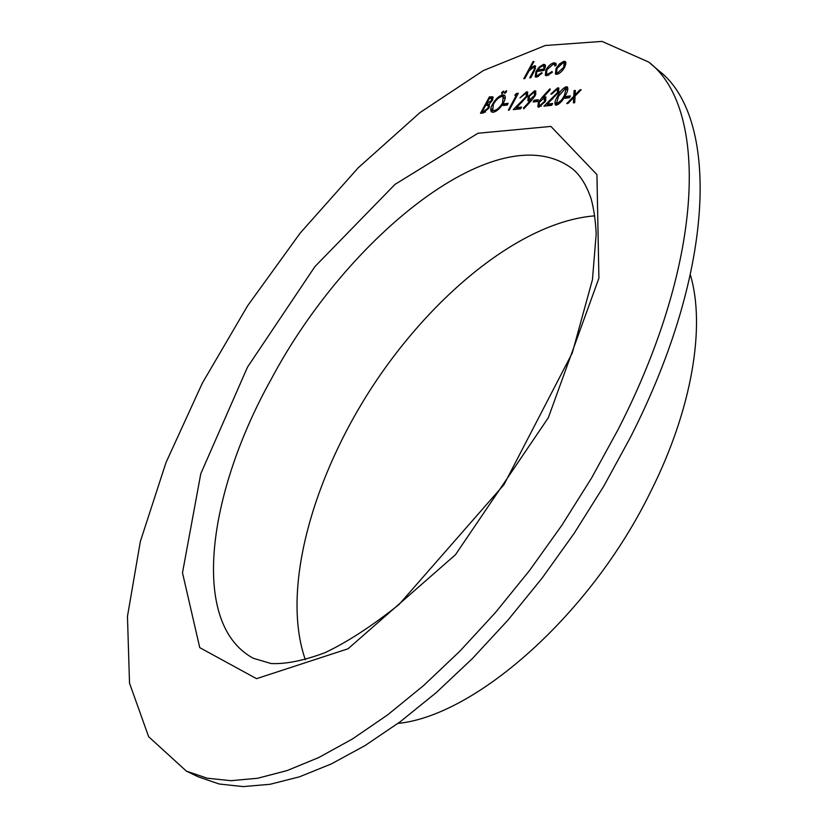 <?xml version="1.0" encoding="UTF-8"?>
<svg xmlns="http://www.w3.org/2000/svg" width="828" height="828" viewBox="0 0 828 828"><rect width="100%" height="100%" fill="white"/><g stroke="black" fill="none" stroke-linecap="round" stroke-linejoin="round"><path stroke-width="1.24" d="M564.882 98.284L565.845 96.472L570.399 95.934L569.426 97.745L564.882 98.284M556.644 89.631L551.841 93.968L550.806 94.092L557.658 87.84L558.9 88.078L558.382 92.581L547.339 104.1L552.69 103.5L551.727 105.291L543.934 106.17L557.265 92.85L557.534 89.807L556.644 89.631M533.16 101.999L534.112 100.24L538.407 99.733L537.465 101.502L533.16 101.999M525.573 93.543L519.984 97.87L526.556 91.804L527.705 92.011L527.157 96.421L516.517 107.619L521.578 107.04L520.636 108.789L513.267 109.617L526.101 96.679L526.391 93.709L525.573 93.543M503.186 105.518L504.107 103.81L508.175 103.324L507.253 105.042L503.186 105.518M501.696 92.508L503.59 91.07L503.434 92.281L501.82 93.771L501.696 92.508L502.668 93.274M480.478 113.301L489.348 96.928L492.877 96.855L492.401 100.333L489.317 103.976L489.017 107.94L483.231 112.991L480.478 113.301M553.994 62.793L555.733 63.166L556.219 65.143L554.936 66.064L554.46 64.574L553.104 64.325L546.977 69.707L546.532 73.889L547.836 74.147L552.007 71.529L552.4 72.253L546.997 75.669L545.331 75.358L545.9 69.987C548.395 65.857 551.096 63.456 553.994 62.793L556.147 63.746M523.803 78.712L533.015 61.634L533.988 61.479L530.106 68.693L534.484 65.722L535.499 65.909L534.122 71.477L530.758 77.739L529.775 77.873L534.267 69.345L534.339 67.378L533.501 67.244L529.061 70.877L524.776 78.577L523.803 78.712M618.123 429.494C706.946 256.307 707.236 106.284 648.697 62.059L601.987 41.4L545.269 45.509L483.355 70.556L420.034 112.546L358.203 167.815L300.119 233.165L247.603 305.791L202.332 383.147L165.962 462.655L140.336 541.533L127.46 616.405L129.52 683.162L148.636 736.713L186.383 771.127L207.135 778.196L230.94 780.69L257.653 778.248L287.047 770.599L318.79 757.527L352.48 738.949L387.597 714.906L423.553 685.594L459.685 651.367L495.279 612.751L529.62 570.399L561.964 525.128L591.668 477.839L618.123 429.494M537.331 75.627L541.698 72.605L542.205 73.185L536.637 77.118L535.198 76.869L536.006 71.363L539.131 67.13L543.52 64.367L544.959 64.625L545.486 66.302L544.058 70.463L536.834 71.508L536.316 75.431L538.417 76.507M559.562 63.859L563.868 61.313L565.389 61.582L565.959 62.897L564.717 67.203C562.336 71.218 559.738 73.578 556.913 74.292L555.381 74.002L556.054 68.455L559.562 63.859L560.214 64.387M492.484 104.266C495.62 98.956 498.994 95.82 502.606 94.847L504.469 95.22C505.763 96.555 505.432 99.112 503.476 102.879C500.278 108.261 496.872 111.387 493.271 112.256L491.532 111.894C490.238 110.559 490.549 108.023 492.484 104.266L493.105 104.752M504.645 92.125L506.539 90.687L506.394 91.898L504.769 93.388L504.645 92.125L505.618 92.902M514.799 95.292L516.361 93.502L518.338 93.243L509.282 110.062L508.33 110.165L516.455 95.085L514.799 95.292M531.297 100.757L523.772 108.841L523.441 108.085L530.23 100.788L527.86 100.819L528.336 96.421L534.65 90.769L535.809 91.018L535.271 95.582L531.297 100.757M542.34 97.114L549.947 88.824L550.227 89.662L543.489 97.011L545.88 96.928L545.383 101.43L538.997 107.143L537.858 106.884L538.397 102.268L542.34 97.114L543.499 98.046L544.048 97.456M556.406 105.187L555.288 104.939C554.418 103.107 555.133 100.271 557.441 96.431C559.738 91.525 562.678 88.296 566.259 86.743L567.439 87.002C568.339 88.803 567.646 91.639 565.379 95.479C562.988 100.457 559.997 103.697 556.406 105.187M573.783 96.255L574.094 90.604L575.367 90.449L575.129 94.847L579.879 89.89L581.173 89.734L575.067 96.1L574.704 102.713L573.421 102.848L573.711 97.507L568.008 103.459L566.735 103.603L573.783 96.255L574.963 97.218L575.263 91.566L574.094 90.604M186.383 771.127L198.223 776.819L219.161 783.992L243.132 786.6L270 784.302L299.519 776.809L331.366 763.913L365.117 745.531L400.276 721.705L436.232 692.622L472.322 658.633L507.854 620.244L542.081 578.141L574.311 533.108L603.86 486.036L630.139 437.888C718.311 265.395 717.772 115.33 658.684 70.597L648.697 62.059M397.968 723.403C474.858 715.92 590.126 615.504 650.435 492.132C692.374 408.97 705.653 326.025 690.386 274.917M594.794 215.849C521.412 221.573 432.361 294.83 372.145 386.986C312.104 479.267 281.002 590.312 305.356 659.761M533.636 62.141L533.015 61.634M534.06 67.244L535.612 66.644L534.484 65.722M534.94 69.894L534.267 69.345M535.581 68.424L534.339 67.378M535.933 77.139L536.037 75.017M536.637 71.881L536.006 71.363M537.651 71.384L538.283 70.421M539.732 67.617L539.131 67.13M543.075 65.836L544.648 65.298L543.52 64.367M544.648 65.298L545.373 65.267M536.316 75.431L538.303 76.569M537.745 69.987L543.882 69.086L543.892 66.095L542.754 65.867L540.053 67.327L537.745 69.987L538.883 70.908L544.234 70.132M545.321 67.389L543.892 66.095M544.503 69.593L543.882 69.086M555.65 65.557L554.46 64.574M546.532 73.889L548.809 75.089M548.923 75.027L547.836 74.147M546.035 75.669L546.097 73.133M546.573 70.535L545.9 69.987M553.414 64.294L555.133 63.735M563.361 62.825L565.017 62.255L563.868 61.313M565.017 62.255L565.824 62.245M556.105 74.303L556.178 71.86M556.726 69.014L556.054 68.455M564.323 67.896L563.682 67.358L564.158 63.063L563.04 62.845L557.068 68.32L556.571 72.512L558.621 73.713M565.721 64.822L564.158 63.063M558.796 73.62L557.73 72.75L563.682 67.358M556.571 72.512L557.73 72.75M482.186 113.105L482.827 111.925M486.409 105.322L487.04 104.152M490.166 98.387L490.476 97.818L489.348 96.928M490.476 97.818L493.219 97.518M489.638 106.574L488.013 105.311L485.601 105.415L482.3 111.511L483.604 111.366L488.096 108.054L488.323 105.477M482.3 111.511L483.428 112.391L485.322 112.163M492.846 99.391L491.718 98.491L489.358 98.491L486.512 103.738L491.459 100.478L491.718 98.491M486.512 103.738L487.64 104.618L489.627 104.235M492.049 100.944L491.459 100.478M488.251 104.545L487.133 103.666M488.686 108.52L488.096 108.054M484.732 112.246L483.604 111.366M501.426 96.597L503.734 95.748L502.606 94.847M503.734 95.748L504.925 95.789M492.205 112.215L492.08 108.975M503.145 103.469L502.534 102.982L503.217 96.876L501.737 96.545C498.787 97.28 496.013 99.815 493.416 104.152L492.712 110.259L495.744 111.376M505.028 99.081L503.217 96.876M495.289 111.459L494.161 110.559C497.1 109.917 499.895 107.392 502.534 102.982M492.712 110.259L494.161 110.559M504.914 105.311L505.246 104.711L504.107 103.81M505.246 104.711L507.574 104.431M516.724 95.303L517.5 94.413L516.361 93.502M517.076 95.593L516.455 95.085M525.728 93.533L527.695 92.715L526.556 91.804M520.978 108.157L517.666 108.53L516.517 107.619M515.678 109.337L517.055 108.044M521.847 102.61L521.236 102.123M526.722 97.176L526.101 96.679M527.798 95.013L526.391 93.709M524.041 108.561L523.441 108.085M530.831 101.264L530.23 100.788M528.595 101.068L528.875 98.656M529.02 96.969L528.336 96.421M533.812 92.508L535.799 91.691L534.65 90.769M535.975 93.999L533.656 92.519L529.371 96.214L529.164 99.081L530.127 99.288L534.329 95.603L534.557 92.705M529.164 99.081L531.959 100.033M531.276 100.209L530.127 99.288M534.971 96.12L534.329 95.603M534.929 101.792L535.261 101.171L534.112 100.24M535.261 101.171L537.796 100.871M544.752 96.7L545.911 97.632L544.648 97.942L543.489 97.011M538.604 107.154L538.862 104.783M539.08 102.817L538.397 102.268M542.94 98.656L543.499 98.046M544.959 102.165L544.306 101.637L544.514 98.677L543.592 98.491L539.38 102.217L539.121 105.166L541.067 106.294M545.994 100.095L544.514 98.677M541.119 106.263L540.001 105.353L544.306 101.637M539.121 105.166L540.001 105.353M556.747 89.621L558.817 88.782L557.658 87.84M552.079 104.638L548.509 105.042L547.339 104.1M546.408 105.891L547.867 104.535M552.866 98.967L552.235 98.449M557.927 93.378L557.265 92.85M558.993 91.235L557.534 89.807M556.033 105.197L556.281 102.568M558.124 96.98L557.441 96.431M565.441 88.534L567.418 87.696L566.259 86.743M567.646 90.345L565.327 88.534L558.486 96.296L556.644 103.2L557.41 103.386L561.529 100.074L564.334 95.593L566.093 88.71M556.644 103.2L558.465 104.338M565.017 96.151L564.334 95.593M562.191 100.612L561.529 100.074M558.538 104.287L557.41 103.386M566.673 98.077L567.014 97.435L565.845 96.472M567.014 97.435L569.767 97.104M575.76 95.375L575.129 94.847M580.521 90.418L579.879 89.89M574.663 102.713L574.891 98.47L573.711 97.507M574.259 97.952L574.963 97.218M247.52 367.094L314.95 266.554L395.018 184.375L478.004 133.246L550.92 126.425L596.947 174.636L598.903 278.177L548.322 417.736L455.452 554.75L348.05 648.779L256.535 678.67L199.755 647.641L182.491 572.8L200.79 473.709L247.52 367.094M572.376 168.767C499.015 113.27 347.512 235.835 271.584 378.499C207.973 492.153 189.074 623.412 253.233 658.25L271.066 663.538C285.836 664.232 303.814 660.609 324.99 652.681C347.429 642.052 372.124 625.968 399.096 604.44L503.993 484.608L572.272 352.987L592.444 279.698L596.191 233.972C595.539 220.724 593.873 209.06 591.192 198.989C586.524 185.203 580.252 175.132 572.376 168.767M533.511 72.626L532.88 72.119M492.463 97.559L491.346 96.679"/></g></svg>

